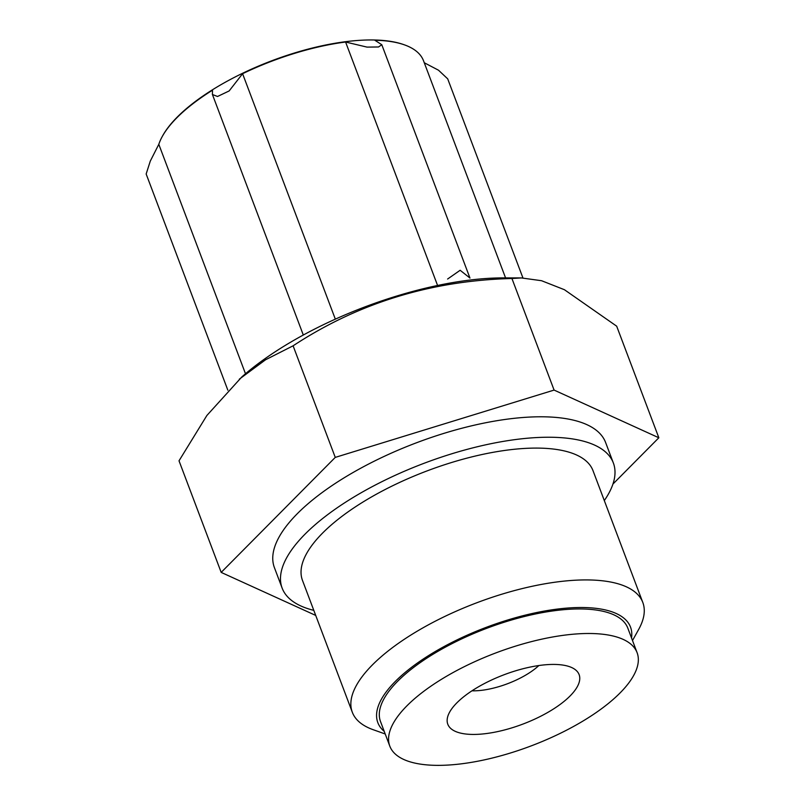 <?xml version="1.0" encoding="UTF-8"?>
<svg xmlns="http://www.w3.org/2000/svg" width="805" height="805" viewBox="0 0 805 805"><rect width="100%" height="100%" fill="white"/><g stroke="black" fill="none" stroke-linecap="round" stroke-linejoin="round"><path stroke-width="1.21" d="M505.56 277.886L423.531 60.798A141.62 53.281 159.3 0 0 404.472 44.869L403.667 44.587A140.915 53.019 159.3 0 0 177.191 117.138A140.915 53.019 159.3 0 0 162.751 135.622L162.338 136.367A141.62 53.281 159.3 0 0 158.806 144.316L245.495 373.751M404.472 44.869A141.62 53.281 159.3 0 0 374.838 40.25L381.781 44.708L378.541 46.972L367.04 47.113L345.587 42.021A141.62 53.281 159.3 0 0 242.587 73.708L229.143 90.945L217.531 96.479L212.399 94.507L212.5 90.19A141.62 53.281 159.3 0 0 176.848 117.782A141.62 53.281 159.3 0 0 162.338 136.367M424.265 62.75L438.504 70.206L447.701 78.85L522.948 277.967M227.845 390.184L146.158 173.991L150.273 161.141L158.806 144.316M381.781 44.708L469.959 278.057L460.148 270.269L447.6 279.033M345.587 42.021L437.578 285.473M242.587 73.708L335.333 319.142M221.184 572.395L179.022 460.812L206.885 415.471L241.822 376.941A197.094 74.151 -20.7 0 1 503.94 277.886L521.338 277.926L541.554 280.714L564.416 289.709L616.68 326.186L658.842 437.769L554.092 390.083L335.262 457.391L221.184 572.395L315.721 615.433M239.337 379.145L265.59 359.755L293.101 345.808C358.185 303.032 431.128 280.593 511.93 278.5L521.338 277.936M335.262 457.391L293.101 345.808M554.092 390.083L511.93 278.5M612.957 484.036L658.842 437.769M620.041 692.964A132.181 49.729 -20.7 0 1 488.212 759.004A132.181 49.729 -20.7 0 1 389.811 746.155A132.181 49.729 -20.7 0 1 495.88 652.905A132.181 49.729 -20.7 0 1 637.107 652.704A132.181 49.729 -20.7 0 1 620.041 692.964M570.061 695.993A70.196 26.404 -20.7 0 1 492.479 732.61A70.196 26.404 -20.7 0 1 447.439 717.758A70.196 26.404 -20.7 0 1 504.121 674.731A70.196 26.404 -20.7 0 1 575.092 669.519A70.196 26.404 -20.7 0 1 570.061 695.993M389.811 746.155L380.534 721.602A132.181 49.729 -20.7 0 1 486.602 628.363A132.181 49.729 -20.7 0 1 627.83 628.162L637.107 652.704M384.226 731.383A135.069 50.816 -20.7 0 1 486.22 627.347A135.069 50.816 -20.7 0 1 631.523 637.942M385.203 733.979L373.208 729.712A155.274 58.423 -20.7 0 1 352.308 712.254A155.274 58.423 -20.7 0 1 476.912 602.724A155.274 58.423 -20.7 0 1 642.813 602.482A155.274 58.423 -20.7 0 1 638.687 629.399L632.499 640.538M352.308 712.254L302.489 580.425A155.274 58.423 -20.7 0 1 427.093 470.895A155.274 58.423 -20.7 0 1 593.003 470.653L642.813 602.482M313.799 610.351A177.03 66.604 -20.7 0 1 282.142 588.113A177.03 66.604 -20.7 0 1 424.205 463.237A177.03 66.604 -20.7 0 1 613.35 462.966A177.03 66.604 -20.7 0 1 604.303 500.569M282.142 588.113L274.414 567.656A177.03 66.604 -20.7 0 1 416.477 442.78A177.03 66.604 -20.7 0 1 605.612 442.509L613.35 462.966M538.867 665.534A48.391 18.203 -20.7 0 1 471.972 690.811M212.56 94.869L303.304 335.021"/></g></svg>
